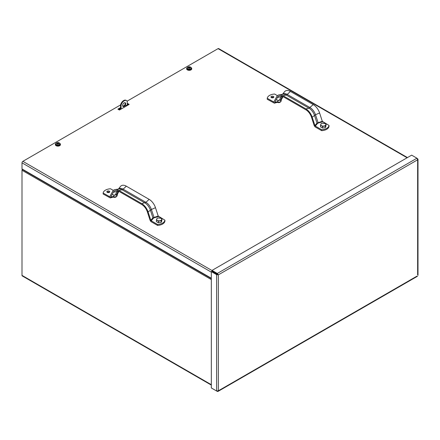 <?xml version="1.0" encoding="UTF-8"?>
<svg xmlns="http://www.w3.org/2000/svg" width="440" height="440" viewBox="0 0 440 440"><rect width="100%" height="100%" fill="white"/><g stroke="black" fill="none" stroke-linecap="round" stroke-linejoin="round"><path stroke-width="0.66" d="M211.327 385.099L22.253 275.94A1.221 0.704 -60 0 1 22 275.38L22 170.28A1.221 0.704 -60 0 1 22.253 169.428L22.401 169.174M119.471 110.005L118.668 109.538L120.56 108.444M127.221 104.599L127.771 104.286M128.376 104.632L127.221 105.303M125.752 106.15L125.686 106.189A0.726 0.418 -60 0 1 126 105.457A0.726 0.418 -60 0 1 126.561 105.264A0.726 0.418 -60 0 1 126.671 105.847M120.56 109.148L119.273 109.89M116.297 196.631A1.815 1.045 180 0 1 113.289 197.076M280.401 101.888A1.815 1.045 180 0 1 277.393 102.328M127.221 103.752L127.644 103.51L129.179 104.396L119.438 110.022L117.898 109.137L120.56 107.597M127.644 103.51L127.644 104.209L127.221 104.451M128.574 104.748L127.644 104.209M122.809 106.299L124.504 105.32M120.56 108.301L118.503 109.483M407.094 157.779L218.059 48.642A1.221 0.704 -60 0 1 218.669 48.582L407.451 157.575M211.327 278.245L22 168.944L22 162.833A1.221 0.704 -60 0 1 22.864 161.337L212.025 270.545M218.059 48.642L127.078 101.172M120.56 104.934L22.864 161.337M212.025 388.35L217.316 391.408L218.009 391.418L218.345 390.814L216.618 391.006L211.327 387.948L211.327 271.612L216.618 274.665L218.345 274.857L217.316 273.46L212.025 270.402L411.653 155.149L416.944 158.202L417.643 159.791L418 159.198L416.944 158.202L217.316 273.46L217.316 274.159L212.025 271.106L212.025 270.402M417.643 274.94L417.643 159.791L218.345 274.857L211.931 271.26L211.327 271.612M217.223 274.318L216.618 274.665L216.618 391.006M218.345 274.857L218.345 390.814L416.944 276.149M217.316 391.127L217.316 391.408M217.734 274.505L217.316 274.159M122.606 105.534A2.178 1.254 -60 0 1 123.558 103.345A2.178 1.254 -60 0 1 125.235 102.762A2.178 1.254 -60 0 1 125.235 105.27A2.178 1.254 -60 0 1 123.057 106.53A2.178 1.254 -60 0 1 122.606 105.534M122.832 106.332A2.178 1.254 120 0 0 124.724 104.979A2.178 1.254 120 0 0 124.949 102.663M125.686 106.194A0.726 0.418 120 0 0 126.203 105.297M127.221 105.529L127.221 101.448A4.642 2.679 120 0 0 126.5 100.606A4.642 2.679 120 0 0 121.072 105.21L121.072 109.082M121.072 105.21L120.56 104.918L120.56 109.373M126.5 100.606L125.994 100.314A4.642 2.679 120 0 0 120.56 104.918M57.943 143.391L57.899 143.682L58.174 143.418A2.811 1.216 62.7 0 1 58.515 143.809A1.105 0.638 -0 0 0 58.817 143.632L58.817 143.632A2.811 1.98 -123.5 0 0 58.383 143.297L58.383 142.978A2.811 1.694 -48 0 1 58.817 142.923A1.105 0.638 -0 0 0 58.515 142.742A2.811 1.496 108.7 0 0 58.174 142.857L57.623 142.857A2.811 1.496 -108.7 0 0 57.283 142.742L57.382 142.972M57.431 143.627L57.431 143.149A2.783 1.953 -173.6 0 0 57.057 143.193A2.783 2.514 -10.6 0 1 57.431 143.094L57.409 143.297A2.811 1.98 123.5 0 0 56.975 143.632L56.975 143.632A1.105 0.638 -0 0 0 57.283 143.809A2.811 1.216 -62.7 0 1 57.623 143.418L57.899 143.611M60.049 144.221A2.162 1.249 180 0 1 60.06 144.353L59.329 142.967A2.002 1.155 180 0 1 59.312 144.59A2.002 1.155 180 0 1 56.491 144.595A2.002 1.155 180 0 1 56.463 142.967L55.732 144.095A2.162 1.249 -0 0 0 57.068 145.25A2.162 1.249 -0 0 0 59.428 144.98A2.162 1.249 -0 0 0 60.06 144.095A2.162 1.249 -0 0 0 59.873 143.589M57.899 143.682L57.849 143.391M57.409 142.978L57.409 142.978A2.811 1.694 48 0 0 56.975 142.923A1.105 0.638 -0 0 1 57.283 142.742M58.366 143.627L58.366 143.149A2.783 1.953 173.6 0 1 58.74 143.193A2.783 2.514 10.6 0 0 58.366 143.094L58.383 142.978M60.06 144.353A2.162 1.249 180 0 1 59.428 145.233A2.162 1.249 180 0 1 57.068 145.503A2.162 1.249 180 0 1 55.732 144.353A2.162 1.249 180 0 1 55.742 144.221M57.899 142.709L57.899 143.891M58.388 143.325L58.267 144.106M57.409 143.325L57.53 144.106M59.818 143.391A2.541 1.463 180 0 1 60.434 144.353A2.541 1.463 180 0 1 58.867 145.706A2.541 1.463 180 0 1 56.1 145.387A2.541 1.463 180 0 1 55.358 144.353A2.541 1.463 180 0 1 55.979 143.391M60.423 144.507A2.541 1.463 180 0 1 60.434 144.661A2.541 1.463 180 0 1 58.867 146.02A2.541 1.463 180 0 1 56.1 145.701A2.541 1.463 180 0 1 55.358 144.661A2.541 1.463 180 0 1 55.374 144.507M189.228 67.595L189.178 67.887L189.453 67.623A2.811 1.216 62.7 0 1 189.794 68.013A1.105 0.638 -0 0 0 190.102 67.837L190.102 67.837A2.811 1.98 -123.5 0 0 189.668 67.502L189.668 67.183A2.811 1.694 -48 0 1 190.102 67.127A1.105 0.638 -0 0 0 189.794 66.952A2.811 1.496 108.7 0 0 189.453 67.062L188.903 67.062A2.811 1.496 -108.7 0 0 188.568 66.952L188.661 67.177M188.7 67.496L188.716 67.353A2.783 1.953 -173.6 0 0 188.342 67.403A2.783 2.514 -10.6 0 1 188.716 67.298L188.694 67.502A2.811 1.98 123.5 0 0 188.26 67.837L188.26 67.837A1.105 0.638 -0 0 0 188.568 68.013A2.811 1.216 -62.7 0 1 188.903 67.623L189.178 67.815M191.334 68.425A2.162 1.249 180 0 1 191.345 68.558L190.614 67.172A2.002 1.155 180 0 1 190.597 68.794A2.002 1.155 180 0 1 187.776 68.8A2.002 1.155 180 0 1 187.748 67.172L187.017 68.299A2.162 1.249 -0 0 0 188.353 69.454A2.162 1.249 -0 0 0 190.713 69.185A2.162 1.249 -0 0 0 191.345 68.299A2.162 1.249 -0 0 0 191.158 67.793M189.178 67.887L189.134 67.595M188.694 67.183L188.694 67.183A2.811 1.694 48 0 0 188.26 67.127A1.105 0.638 -0 0 1 188.568 66.952M189.662 67.496L189.646 67.353A2.783 1.953 173.6 0 1 190.02 67.403A2.783 2.514 10.6 0 0 189.646 67.298L189.668 67.183M191.345 68.558A2.162 1.249 180 0 1 190.713 69.438A2.162 1.249 180 0 1 188.353 69.707A2.162 1.249 180 0 1 187.017 68.558A2.162 1.249 180 0 1 187.028 68.425M189.178 66.913L189.178 68.096M189.668 67.535L189.547 68.31M188.694 67.535L188.81 68.31M191.103 67.595A2.541 1.463 180 0 1 191.719 68.558A2.541 1.463 180 0 1 190.152 69.91A2.541 1.463 180 0 1 187.385 69.592A2.541 1.463 180 0 1 186.643 68.558A2.541 1.463 180 0 1 187.259 67.595M191.703 68.712A2.541 1.463 180 0 1 191.719 68.865A2.541 1.463 180 0 1 190.152 70.224A2.541 1.463 180 0 1 187.385 69.905A2.541 1.463 180 0 1 186.643 68.865A2.541 1.463 180 0 1 186.654 68.712M109.494 192.236A1.452 0.836 -0 0 0 107.107 192.236M107.278 192.357A1.452 0.836 180 0 1 106.849 191.763A1.452 0.836 180 0 1 108.301 190.927A1.452 0.836 180 0 1 109.753 191.763A1.452 0.836 180 0 1 108.856 192.538A1.452 0.836 180 0 1 107.278 192.357M157.537 225.401L157.537 224.455A8.08 4.664 180 0 0 164.923 220.193L164.923 221.139A8.08 4.664 180 0 1 157.537 225.401L150.931 221.59L150.079 220.314L147.378 211.926A8.789 5.077 -120 0 0 141.746 204.523L118.932 191.356A8.789 5.077 60 0 0 115.627 190.548A8.789 5.077 60 0 0 113.3 192.253L110.281 197.918L103.136 193.996L103.136 193.05L109.731 196.752L112.585 191.455A9.906 5.72 60 0 1 115.209 189.536A9.906 5.72 60 0 1 118.932 190.443L141.746 203.615L145.948 202.345L149.127 199.353A9.906 5.72 -120 0 1 155.48 207.691L158.202 216.029L152.895 217.822L150.821 220.292L151.217 220.803L153.373 218.235A0.578 0.429 40 0 1 152.895 217.822L150.364 210.084A8.492 4.901 -120 0 0 144.925 202.934L122.111 189.767L123.139 189.173L145.948 202.345A8.492 4.901 -120 0 1 151.393 209.49L155.48 207.691M157.537 224.455L151.217 220.803M150.821 220.292L148.093 211.954A9.906 5.72 -120 0 0 141.746 203.615M153.373 218.235L154.154 217.789L151.393 209.49L148.093 211.954M164.923 220.193L158.202 216.029M113.355 190.421L110.523 188.782A8.08 4.664 -0 0 0 103.136 193.05M117.398 194.079L118.916 191.345M118.388 189.063L120.389 186.544A9.906 5.72 60 0 1 126.319 186.181L149.127 199.353M159.857 222.552A2.541 1.469 180 0 1 159.819 222.558L158.422 222.778L157.382 222.178A2.541 1.469 180 0 1 157.371 222.173L156.343 221.579L156.728 218.977A2.541 1.469 -0 0 0 157.382 220.396L156.343 219.984M162.014 219.104L161.634 219.736A2.541 1.469 -0 0 0 160.98 218.323A2.541 1.469 -0 0 0 158.521 217.943A2.541 1.469 -0 0 0 156.728 218.977L157.107 218.345L158.521 217.943L160.98 218.323L162.014 219.104L161.634 221.518A2.541 1.469 180 0 1 161.634 221.524L161.255 222.338L161.255 220.743L158.422 221.183L157.382 220.396A2.541 1.469 -0 0 0 159.836 220.776A2.541 1.469 -0 0 0 161.634 219.736L161.255 220.743M158.422 222.778L158.422 221.183M161.255 222.338L159.836 222.558M117.024 195.756A2.541 1.469 180 0 1 117.018 195.767L116.639 196.581L116.639 194.981L115.22 195.019A2.541 1.469 -0 0 0 117.018 193.98L116.639 194.981M116.001 196.68A1.452 0.836 180 0 1 115.324 197.28M113.806 197.28A1.452 0.836 180 0 1 113.383 197.049M112.767 194.639A2.541 1.469 -0 0 0 115.22 195.019L113.806 195.421L113.806 197.016L112.965 196.531M117.018 195.762L117.398 194.942L117.398 193.347L117.018 193.98A2.541 1.469 -0 0 0 117.095 193.463M116.639 196.581L113.806 197.016M273.598 97.493A1.452 0.836 -0 0 0 271.205 97.493M271.376 97.614A1.452 0.836 180 0 1 270.952 97.02A1.452 0.836 180 0 1 272.404 96.184A1.452 0.836 180 0 1 273.856 97.02A1.452 0.836 180 0 1 272.96 97.796A1.452 0.836 180 0 1 271.376 97.614M321.64 130.658L321.64 129.712A8.08 4.664 180 0 0 329.027 125.45L329.027 126.396A8.08 4.664 180 0 1 321.64 130.658L315.034 126.847L314.182 125.571L311.482 117.183A8.789 5.077 -120 0 0 305.85 109.78L283.036 96.613A8.789 5.077 60 0 0 279.73 95.805A8.789 5.077 60 0 0 277.404 97.504L274.384 103.175L267.24 99.253L267.24 98.302L273.834 102.009L276.689 96.712A9.906 5.72 60 0 1 279.312 94.793A9.906 5.72 60 0 1 283.036 95.7L305.85 108.873L309.029 108.191L313.231 104.61A9.906 5.72 -120 0 1 319.583 112.948L322.305 121.286L316.998 123.079L314.925 125.549L315.32 126.06L317.477 123.492A0.578 0.429 40 0 1 316.998 123.079L314.468 115.341A8.492 4.901 -120 0 0 309.029 108.191L286.215 95.024L287.243 94.43L310.052 107.597A8.492 4.901 -120 0 1 315.497 114.747L319.583 112.948M321.64 129.712L315.32 126.06M314.925 125.549L312.197 117.211A9.906 5.72 -120 0 0 305.85 108.873M317.477 123.492L318.257 123.041L315.497 114.747L312.197 117.211M329.027 125.45L322.305 121.286M277.459 95.678L274.626 94.039A8.08 4.664 -0 0 0 267.24 98.302M281.501 99.336L283.019 96.602M282.491 94.32L284.493 91.8A9.906 5.72 60 0 1 290.422 91.438L313.231 104.61M321.497 127.441A2.541 1.469 180 0 1 321.475 127.424L320.447 126.836L320.826 124.234A2.541 1.469 -0 0 0 321.486 125.653L320.447 125.241M326.117 124.361L325.738 124.993A2.541 1.469 -0 0 0 325.077 123.574A2.541 1.469 -0 0 0 322.625 123.195A2.541 1.469 -0 0 0 320.826 124.234L321.206 123.602L322.625 123.195L325.077 123.574L326.117 124.361L325.738 126.775A2.541 1.469 180 0 1 325.738 126.781L325.358 127.595L325.358 126L322.526 126.434L321.486 125.653A2.541 1.469 -0 0 0 323.939 126.033A2.541 1.469 -0 0 0 325.738 124.993L325.358 126M325.358 127.595L323.939 127.815A2.541 1.469 180 0 1 323.923 127.815M323.939 127.815L322.526 128.029L322.526 126.434M322.526 128.029L321.486 127.435M281.199 98.72A2.541 1.469 -0 0 1 281.122 99.237L280.742 100.238L279.323 100.271A2.541 1.469 -0 0 0 281.122 99.237L281.501 98.604L281.122 101.019A2.541 1.469 180 0 1 281.122 101.024M279.345 102.053A2.541 1.469 180 0 1 279.307 102.058L277.91 102.273L277.068 101.788M280.104 101.932A1.452 0.836 180 0 1 279.422 102.537M277.91 102.537A1.452 0.836 180 0 1 277.481 102.306M276.87 99.891A2.541 1.469 -0 0 0 279.323 100.271L277.91 100.678L277.91 102.273M281.122 101.019L280.742 101.833L280.742 100.238M280.742 101.833L279.323 102.053M22.253 169.428L211.327 278.586M211.327 279.587L22 170.28M22 275.38L211.327 384.687M211.327 272.14L22 162.833M55.924 143.589A2.162 1.249 -0 0 0 55.732 144.095L55.732 144.353M58.174 142.857L58.223 143.473M57.623 142.857L57.569 143.473M187.204 67.793A2.162 1.249 -0 0 0 187.017 68.299L187.017 68.558M189.668 67.502L189.646 67.832M188.694 67.502L188.716 67.832M189.453 67.062L189.508 67.678M188.903 67.062L188.854 67.678M154.154 217.789L158.604 216.541M109.896 196.576L109.461 196.697M110.6 197.522L113.344 196.752M113.806 196.295L110.721 197.159M118.102 192.896L117.398 193.738M117.398 193.952L117.986 193.259M115.187 195.024L117.04 191.494L113.3 192.253M118.201 190.982L117.04 191.494A7.497 4.329 60 0 1 117.585 190.746M116.534 194.524L118.36 191.054M118.932 190.443L122.111 189.767A8.492 4.901 60 0 0 118.921 188.986L115.209 189.536M118.47 189.052A8.492 4.901 60 0 1 123.139 189.173L126.319 186.181M318.257 123.041L322.707 121.797M273.999 101.833L273.565 101.954M274.703 102.779L277.447 102.009M277.91 101.552L274.824 102.416M282.205 98.153L281.501 98.989M281.501 99.209L282.084 98.516M279.29 100.276L281.144 96.751L277.404 97.504M282.304 96.239L281.144 96.751A7.497 4.329 60 0 1 281.688 96.003M280.638 99.781L282.464 96.311M283.036 95.7L286.215 95.024A8.492 4.901 60 0 0 283.025 94.237L279.312 94.793M282.574 94.309A8.492 4.901 60 0 1 287.243 94.43L290.422 91.438M218.009 391.418L417.472 276.26M418 275.346L418 159.198M57.343 143.776L57.068 143.616M59.329 142.967A2.816 2.816 0 0 0 56.463 142.967M58.322 143.204L58.289 143.539M58.322 143.028L58.273 143.523M57.47 143.204L57.508 143.539M57.47 143.028L57.525 143.523M60.434 144.661L60.434 144.353M55.358 144.661L55.358 144.353M190.614 67.172A2.816 2.816 0 0 0 187.748 67.172M188.755 67.408L188.793 67.744M188.755 67.232L188.81 67.727M191.719 68.865L191.719 68.558M186.643 68.865L186.643 68.558M113.702 196.961L110.281 197.918M277.805 102.212L274.384 103.175"/></g></svg>
